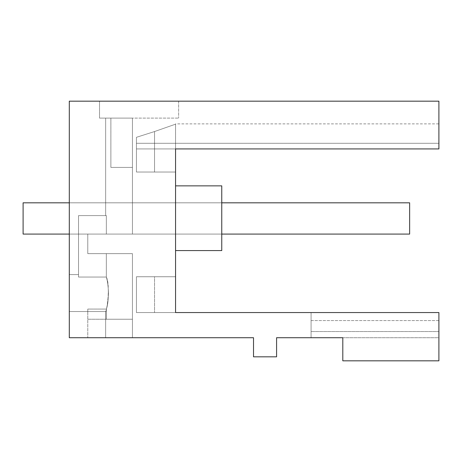 <?xml version="1.0" encoding="UTF-8"?>
<svg xmlns="http://www.w3.org/2000/svg" width="462" height="462" viewBox="0 0 462 462"><rect width="100%" height="100%" fill="white"/><g stroke="black" fill="none" stroke-linecap="round" stroke-linejoin="round"><path stroke-width="0.35" stroke-dasharray="2.31 1.73" d="M105.642 311.544L69.3 311.544L69.3 274.584L69.3 311.544L69.3 274.584L69.3 311.544L69.3 274.584L69.3 311.544L69.3 274.584L69.3 311.544L87.78 311.544L87.78 337.722L87.78 309.066L87.78 319.242L87.78 309.066L87.78 319.242L87.78 309.066L87.78 319.242L87.78 309.066L87.78 311.544L87.78 309.066L106.341 309.066C109.015 302.899 108.997 283.171 106.341 277.056L78.54 277.056L78.54 274.584L69.3 274.584L78.54 274.584L78.54 277.056L78.54 215.598L106.347 215.598L106.347 234.078L87.78 234.078L87.78 253.638L87.78 234.078L87.78 253.638L132.438 253.638L132.438 337.722L132.438 253.638L132.438 319.242L106.341 319.242L106.341 309.066L87.78 309.066L87.78 311.544L105.642 311.544C106.566 310.47 107.513 304.314 108.483 293.064C108.229 300.029 107.513 305.365 106.341 309.066L87.78 309.066L106.341 309.066C109.015 302.899 108.997 283.171 106.341 277.056C110.591 285.245 106.809 312.705 105.642 311.544L105.642 337.722L87.78 337.722L132.438 337.722L132.438 253.638L87.78 253.638L87.78 234.078L132.438 234.078L87.78 234.078L87.78 253.638L132.438 253.638L87.78 253.638L132.438 253.638L106.341 253.638L106.341 277.056L78.54 277.056L78.54 215.598L106.347 215.598L106.347 234.078L221.76 234.078L87.78 234.078L87.78 253.638L106.341 253.638L106.341 277.056L106.341 253.638L132.438 253.638L132.438 319.242L106.341 319.242L106.341 309.066C109.015 302.899 108.997 283.171 106.341 277.056L106.341 253.638L106.341 277.056C107.502 280.682 108.218 286.018 108.483 293.064C108.229 300.029 107.513 305.365 106.341 309.066L106.341 319.242L132.438 319.242L106.341 319.242L132.438 319.242L132.438 253.638L132.438 337.722L69.3 337.722L132.438 337.722L105.642 337.722L105.642 311.544M253.517 337.722L69.3 337.722L69.3 101.178L438.9 101.178L438.9 148.92L175.56 148.92L175.56 312.56L438.9 312.56L438.9 360.822L342.804 360.822L342.804 337.722L276.582 337.722L276.582 356.82L253.517 356.82L253.517 337.722M87.78 319.242L106.341 319.242L106.341 309.066C107.513 305.365 108.229 300.029 108.483 293.064C108.229 286.094 107.513 280.763 106.341 277.056L78.54 277.056L78.54 274.584L69.3 274.584L78.54 274.584L78.54 277.056L78.54 215.598L106.347 215.598L105.648 215.598L106.347 215.598L106.347 234.078L87.78 234.078L87.78 253.638L132.438 253.638L106.341 253.638L106.341 277.056L78.54 277.056L106.341 277.056L78.54 277.056L78.54 215.598L106.347 215.598L106.347 234.078L221.76 234.078L132.438 234.078L132.438 202.818L221.76 202.818L221.76 234.078L221.76 202.818L221.76 234.078L132.438 234.078L132.438 202.818L221.76 202.818L221.76 234.078L132.438 234.078L132.438 202.818L221.76 202.818L221.76 234.078L221.76 202.818L221.76 234.078L132.438 234.078L132.438 202.818L221.76 202.818L221.76 234.078L132.438 234.078L132.438 202.818L221.76 202.818L221.76 234.078L132.438 234.078L132.438 202.818L221.76 202.818L221.76 234.078L87.78 234.078L87.78 253.638L106.341 253.638L106.341 277.056L78.54 277.056L78.54 215.598L106.347 215.598L106.347 234.078L87.78 234.078L87.78 253.638L132.438 253.638L132.438 319.242L106.341 319.242L106.341 309.066L106.341 319.242L87.78 319.242M105.648 118.116L110.874 118.116L105.648 118.116L110.874 118.116L110.88 167.4L110.88 118.116L110.88 167.4L132.438 167.4L132.438 234.078L132.438 202.818L221.76 202.818L132.438 202.818L221.76 202.818L132.438 202.818L132.438 234.078L87.78 234.078L87.78 253.638L106.341 253.638L106.341 277.056L78.54 277.056L78.54 215.598L106.347 215.598L106.347 234.078L132.438 234.078L132.438 202.818L132.438 234.078L106.347 234.078L132.438 234.078L132.438 167.4L110.88 167.4L110.88 118.116L132.438 118.116L105.648 118.116L132.438 118.116L105.648 118.116L132.438 118.116L105.648 118.116L105.648 215.598L106.347 215.598L105.648 215.598L106.347 215.598L105.648 215.598L106.347 215.598L106.347 234.078L87.78 234.078L106.347 234.078L106.347 215.598L105.648 215.598L105.648 118.116M99.526 118.116L110.88 118.116L110.88 167.4L132.438 167.4L132.438 234.078L132.438 167.4L110.88 167.4L132.438 167.4L132.438 234.078L132.438 167.4L132.438 234.078L132.438 167.4L110.88 167.4L132.438 167.4L110.88 167.4L132.438 167.4L110.88 167.4L132.438 167.4L110.88 167.4L110.88 118.116L110.88 167.4L132.438 167.4L132.438 234.078L132.438 167.4L110.88 167.4L110.88 118.116L110.88 167.4L110.88 118.116L110.88 167.4L132.438 167.4L110.88 167.4L132.438 167.4L110.88 167.4L110.88 118.116L110.88 167.4L110.88 118.116L110.88 167.4L132.438 167.4L132.438 118.116L132.438 167.4L132.438 118.116L132.438 167.4L132.438 118.116L132.438 167.4L132.438 118.116L132.438 167.4L110.88 167.4L110.88 118.116L110.88 167.4L110.88 118.116L110.88 167.4L110.88 118.116L99.526 118.116L178.638 118.116L99.526 118.116L99.526 101.178L69.3 101.178L99.526 101.178L99.526 118.116M221.76 234.078L69.3 234.078L69.3 202.818L221.76 202.818M69.3 337.722L69.3 101.178M87.78 311.544L69.3 311.544L87.78 311.544M221.76 250.577L175.56 250.577L221.76 250.577L175.56 250.577L221.76 250.577L221.76 185.863L221.76 250.577L221.76 185.863L221.76 250.577L221.76 185.863L221.76 250.577L221.76 185.863L221.76 250.577L221.76 185.863L175.56 185.863L175.56 250.577L175.56 185.863L175.56 250.577L175.56 185.863L175.56 250.577L175.56 185.863L175.56 250.577L175.56 185.863L175.56 250.577L175.56 185.863L221.76 185.863M178.638 101.178L178.638 118.116L178.638 101.178L99.526 101.178L178.638 101.178M438.9 143.295L438.9 123.88L438.9 148.92L438.9 123.88L438.9 148.92L438.9 123.88L438.9 148.92L438.9 123.88L438.9 148.92L438.9 143.295L136.446 143.295L136.446 172.02L136.446 143.295L438.9 143.295M175.56 148.92L438.9 148.92L175.56 148.92L175.56 123.88L438.9 123.88M175.56 312.56L175.56 276.738L136.446 276.738L136.446 312.56L175.56 312.56L175.56 276.738L136.446 276.738L175.56 276.738L136.446 276.738L175.56 276.738L175.56 312.56L136.446 312.56L175.56 312.56L136.446 312.56L175.56 312.56L136.446 312.56L136.446 276.738L175.56 276.738L175.56 312.56L136.446 312.56L175.56 312.56L154.539 312.56L175.56 312.56L154.539 312.56L175.56 312.56L175.56 276.738L175.56 312.56M438.9 312.56L311.082 312.56L311.082 337.722L311.082 312.56L311.082 337.722L311.082 312.56L311.082 337.722L311.082 312.56L311.082 337.722L311.082 312.56L438.9 312.56L311.082 312.56L438.9 312.56L311.082 312.56L438.9 312.56L311.082 312.56L438.9 312.56L311.082 312.56L438.9 312.56L438.9 337.722L438.9 312.56M438.9 337.722L438.9 320.564L438.9 337.722L311.082 337.722L311.082 331.56L311.082 337.722L438.9 337.722M108.483 293.064C108.229 286.094 107.513 280.763 106.341 277.056C107.513 280.763 108.229 286.094 108.483 293.064M78.54 277.056L78.54 215.598L106.347 215.598L78.54 215.598L78.54 277.056M132.438 118.116L132.438 167.4L132.438 118.116M175.56 172.02L136.446 172.02L175.56 172.02L136.446 172.02L175.56 172.02L136.446 172.02L175.56 172.02L136.446 172.02L136.446 148.92L438.9 148.92L136.446 148.92L438.9 148.92L136.446 148.92L438.9 148.92L136.446 148.92L438.9 148.92L136.446 148.92L136.446 137.306L154.539 131.549C182.115 121.87 182.115 121.87 154.539 131.549C182.115 121.87 182.115 121.87 154.539 131.549C182.115 121.87 182.115 121.87 154.539 131.549C182.115 121.87 182.115 121.87 154.539 131.549L136.446 137.306L136.446 172.02L136.446 137.306L154.539 131.549C182.115 121.87 182.115 121.87 154.539 131.549C182.115 121.87 182.115 121.87 154.539 131.549L136.446 137.306L136.446 172.02L175.56 172.02L154.539 172.02L175.56 172.02L154.539 172.02L175.56 172.02L175.56 123.88L175.56 172.02M136.446 137.306L136.446 148.92L136.446 137.306L154.539 131.549C182.115 121.87 182.115 121.87 154.539 131.549C182.115 121.87 182.115 121.87 154.539 131.549L136.446 137.306L136.446 172.02L136.446 137.306L136.446 148.92L136.446 137.306L154.539 131.549L136.446 137.306L136.446 172.02L136.446 137.306L136.446 148.92L136.446 137.306L154.539 131.549C182.115 121.87 182.115 121.87 154.539 131.549C182.115 121.87 182.115 121.87 154.539 131.549L154.539 172.02L154.539 131.549L154.539 172.02L154.539 131.549L154.539 172.02L154.539 131.549L154.539 172.02L154.539 131.549L154.539 172.02L154.539 131.549L136.446 137.306L136.446 148.92L136.446 137.306M154.539 276.738L136.446 276.738L136.446 312.56L136.446 276.738L136.446 312.56L136.446 276.738L136.446 312.56L136.446 276.738L136.446 312.56L136.446 276.738L136.446 312.56L136.446 276.738L154.539 276.738L154.539 312.56L154.539 276.738M438.9 320.564L311.082 320.564L311.082 331.56L311.082 320.564L438.9 320.564M438.9 331.56L311.082 331.56L438.9 331.56M23.1 202.818L409.638 202.818L409.638 234.078L409.638 202.818L409.638 234.078L409.638 202.818L409.638 234.078L409.638 202.818L409.638 234.078L409.638 202.818L23.1 202.818L23.1 234.078L409.638 234.078L409.638 202.818L23.1 202.818L23.1 234.078L23.1 202.818L409.638 202.818L23.1 202.818L23.1 234.078L409.638 234.078L23.1 234.078L23.1 202.818L409.638 202.818L23.1 202.818L23.1 234.078L409.638 234.078L23.1 234.078L23.1 202.818L409.638 202.818L23.1 202.818L23.1 234.078L409.638 234.078L23.1 234.078L409.638 234.078L23.1 234.078L23.1 202.818"/><path stroke-width="0.69" d="M175.56 276.738L175.56 312.56L438.9 312.56L438.9 360.822L342.804 360.822L342.804 337.722L276.582 337.722L276.582 356.82L253.517 356.82L253.517 337.722L69.3 337.722L69.3 234.078L23.1 234.078L23.1 202.818L69.3 202.818L69.3 101.178L438.9 101.178L438.9 148.92L175.56 148.92L175.56 172.02M175.56 312.56L175.56 148.92M69.3 101.178L69.3 337.722M175.56 250.577L221.76 250.577L221.76 185.863L175.56 185.863M221.76 202.818L409.638 202.818L409.638 234.078L221.76 234.078"/></g></svg>
